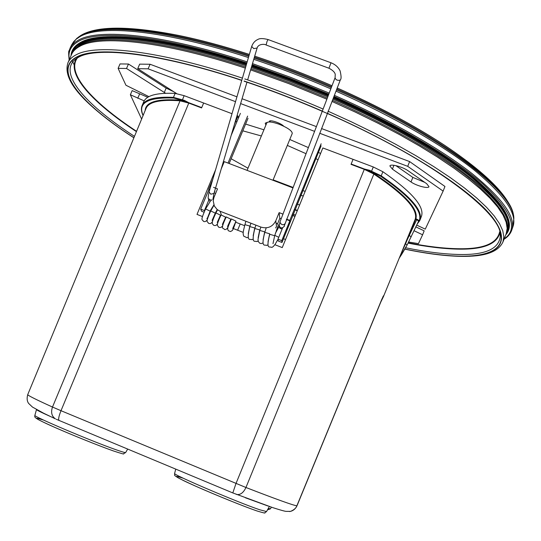 <?xml version="1.0" encoding="UTF-8"?>
<svg xmlns="http://www.w3.org/2000/svg" width="541" height="541" viewBox="0 0 541 541"><rect width="100%" height="100%" fill="white"/><g stroke="black" fill="none" stroke-linecap="round" stroke-linejoin="round"><path stroke-width="0.81" d="M305.171 191.338L302.777 190.608M293.148 187.457L273.131 179.849M247.981 168.21L231.135 158.743M233.124 128.846L233.861 128.974M242.787 130.821L261.371 135.967M287.332 145.407L306.05 153.705M315.863 158.614L318.027 159.764M71.175 55.304C72.311 51.253 75.314 47.919 80.169 45.309C100.315 33.65 163.598 39.946 245.675 66.996M250.963 68.748L289.077 82.462L327.298 98.097M332.431 100.342C390.047 125.782 440.726 155.206 471.265 179.808C501.108 204.856 512.604 223.162 505.761 234.74M303.251 196.052L300.877 195.267M235.687 121.434L236.89 121.739M245.6 124.078L263.927 129.806M289.766 139.497L308.377 147.605M318.399 152.4L320.583 153.488M321.537 128.548L409.618 161.576L407.718 166.33L319.704 133.275M314.585 131.355L240.623 103.581M235.524 101.661L148.112 68.829L150.08 64.251L236.944 96.825M316.397 126.621L242.064 98.739M407.718 166.33L443.126 191.101L444.952 186.469L409.618 161.576M416.739 225.13L425.267 229.134L443.126 191.101M414.102 230.764L422.609 234.787L424.164 230.845L415.901 226.922M408.712 242.016L418.457 243.633L422.609 234.787M297.246 204.14L299.592 205.039M147.815 97.292L132.146 90.611L130.361 94.763L141.627 119.054M130.361 94.763L144.19 100.869M173.857 91.787L166.155 88.109L128.46 64.021L120.028 63.933L118.114 68.362L125.945 85.248L148.937 96.65M118.114 68.362L126.526 68.491L128.46 64.021M165.614 93.268L126.526 68.491M150.08 64.251L139.666 64.142L137.718 68.666L176.549 93.539M137.718 68.666L148.112 68.829M426.687 183.71L408.029 170.726C402.639 166.79 390.345 163.585 389.885 165.959L392.387 169.144L411.018 181.972C416.293 185.779 428.479 188.985 428.986 186.672L426.687 183.71M395.87 165.634L412.837 177.401L411.018 181.972M424.753 182.364L412.837 177.401M265.895 125.066L265.218 123.186L267.342 122.32M269.925 121.962L270.385 120.853M269.384 121.948L269.344 121.373C269.743 119.351 280.928 123.091 283.721 126.195M274.835 244.694L282.26 247.589L322.842 147.95L373.27 166.959L382.879 171.734C412.188 192.102 425.01 207.061 421.351 216.61L419.857 220.376L419.255 220.647L416.901 219.213L416.692 219.727L418.666 221.019M417.314 223.9L419.748 220.633L419.255 220.647C422.852 211.267 410.004 196.471 380.708 176.251L371.41 171.646L364.357 169.198L236.004 483.478L232.799 492.932M382.879 171.734L381.236 175.832C410.592 196.106 423.468 210.956 419.857 220.376L419.796 220.525M381.865 299.166L383.637 295.656L383.359 296.813L399.481 257.543L407.082 245.093M419.85 220.39L418.673 221.005L407.089 245.08L399.244 258.158C399.806 257.117 401.145 255.69 407.089 245.08L405.554 243.754L407.542 239.108L407.15 238.851L399.481 257.543M399.583 257.273L405.554 243.754L405.229 243.531M353.057 159.338L351.028 164.356L364.289 169.36L373.581 173.904C404.181 194.314 418.078 209.367 415.278 219.078L415.873 218.821L407.542 239.108L416.692 219.727L415.278 219.078L407.15 238.851M232.001 113.705L203.646 103.013L201.583 107.923L203.646 103.013L184.136 95.662L175.142 93.397L173.451 97.373L173.614 98.043C147.72 97.137 137.563 102.925 143.135 115.409M201.583 107.923L188.768 103.088L180.052 100.809L52.491 407.048C50.712 412.33 51.686 416.272 55.419 418.869L43.767 413.29L32.467 407.075L28.632 403.424C27.016 401.219 26.719 398.277 27.74 394.599L146.009 108.457C148.694 101.877 160.041 99.328 180.052 100.809L179.896 100.146L184.197 100.964L184.332 100.369L173.451 97.373C155.206 96.501 144.765 99.219 142.134 105.515C140.978 108.362 141.255 111.635 142.973 115.341L143.101 115.483M184.136 95.662L182.303 100.247L201.651 107.76M237.053 115.612L237.966 115.95L238.405 118.114M142.134 105.515L143.73 101.789C146.401 95.405 156.876 92.606 175.142 93.397M215.595 169.725L197.005 214.412L202.496 216.549M233.347 228.552L243.234 232.4M234.429 124.45L237.966 115.95M351.163 164.018L364.424 169.022L369.645 170.32L369.435 170.902L374.095 173.485L245.952 487.502C243.45 492.743 240.353 495.069 236.66 494.467L236.106 494.258M184.332 100.369L188.897 102.749L188.768 103.088L61.005 410.707L245.952 487.502C276.397 499.302 293.384 505.402 296.901 505.815C295.629 508.702 293.486 510.562 290.476 511.394L289.367 511.536M296.576 506.532L297.117 505.308M380.594 302.446L382.514 298.26M382.602 298.145L382.068 298.693M383.637 295.656L383.109 296.427M296.522 506.633L380.56 302.365M36.497 409.517L36.484 409.551C36.572 410.051 41.028 412.283 49.86 416.245M245.377 497.767L268.167 506.065M285.547 239.521L283.518 238.737M237.621 230.216L240.204 223.967M292.972 187.916L224.278 161.644L221.222 168.961M281.171 218.794L279.825 218.28L277.553 223.825M276.451 226.503L275.68 227.977M225.184 218.131L225.597 218.294M230.351 220.14L230.77 220.302M235.531 222.148L244.613 225.678M220.485 216.157L220.113 215.927M216.434 211.862L216.238 211.348M215.595 193.482L214.168 192.724M286.392 219.497L289.854 220.836L289.82 220.397L286.534 219.132M283.085 214.155L279.136 212.633L279.825 218.28M321.097 145.813L281.989 242.469L281.76 240.637L289.854 220.836M272.962 180.261L292.262 133.438C292.14 130.861 287.771 127.798 279.163 124.241C272.191 121.786 268.072 121.326 266.814 122.854L247.088 170.368M229.147 163.51L248.028 118.276M228.025 163.078L247.643 116.092M240.393 113.36L231.203 135.324M212.755 179.416L208.704 189.1L209.8 189.519M214.567 191.358L214.933 191.5L214.716 190.865M279.136 212.633L275.761 220.856C272.556 226.875 267.639 228.965 261.019 227.125L220.126 211.267L217.164 209.543L214.344 206.02L213.242 200.961L213.837 197.742L217.516 188.877L213.539 187.342M321.151 143.778L289.82 220.397M208.704 189.1L209.692 189.898M208.88 189.587L200.691 209.157L204.403 210.598L204.593 211.071M200.691 209.157L201.536 211.213L204.106 212.214M208.988 199.636L204.403 210.598M282.652 227.768L277.986 239.169L278.243 241.016L281.989 242.469M277.986 239.169L281.76 240.637M274.774 235.362L278.757 237.296M279.19 226.456L280.035 228.417L282.152 228.999M279.19 225.381L279.19 225.638C280.299 228.261 281.908 228.579 284.005 226.584L340.397 79.73C341.391 78.945 341.297 76.004 340.113 70.918C338.321 67.165 335.285 64.453 330.997 62.776L328.948 68.234L266.118 45.004L267.078 41.299L268.113 39.561C263.109 38.296 259.707 38.269 257.888 39.459C255.034 40.683 252.972 43.003 251.7 46.418L209.069 192.021C208.177 196.14 207.96 198.358 208.42 198.669L208.67 199.866M279.19 226.469L279.934 222.033C280.955 224.461 282.409 225.239 284.302 224.366L284.708 223.852M279.934 222.033L335.082 77.721C335.609 79.818 337.239 80.65 339.978 80.21L340.397 79.73M266.152 45.011L266.118 45.004C264.853 43.902 258.246 43.747 257.11 48.034L253.709 48.609L251.7 46.418M247 82.097L213.945 193.462L210.814 194.205L209.069 192.021M211.152 200.38L208.42 198.669M213.945 193.462L212.944 199.291M210.145 201.428L208.772 200.143M248.251 233.698L249.807 226.07L244.904 224.65C242.72 233.556 242.909 232.934 243.653 236.106L247.068 237.749L248.278 237.215M213.357 197.668L213.56 198.682M211.146 209.232L210.55 210.375M235.653 222.195C232.495 231.582 232.65 230.304 230.493 231.555L228.309 230.709C227.463 228.6 226.807 229.357 231.42 218.943L235.998 221.188L232.677 228.532M82.137 34.698C98.455 25.779 130.53 26.009 178.368 35.381C200.089 39.824 223.758 46.168 249.36 54.411M254.703 56.156C280.4 64.67 306.179 74.523 332.025 85.728M337.205 87.994C378.477 106.354 414.034 125.296 443.877 144.819C486.163 173.052 509.277 196.241 513.22 214.385M78.337 37.167L81.644 34.996C102.066 22.607 166.04 28.308 249.07 55.398M254.405 57.15C280.082 65.684 305.827 75.544 331.64 86.722M336.82 88.988C441.53 134.817 512.929 190.52 513.598 216.569M248.799 56.338C165.404 29.072 101.16 23.29 80.724 35.679L76.856 38.31L71.669 44.829L73.759 41.576L76.105 39.236L79.919 36.66C100.356 24.298 164.789 30.174 248.434 57.576M335.988 91.138C392.651 116.159 442.802 145.171 473.99 169.901C504.584 195.105 517.568 214.033 512.936 226.699L513.849 218.422C514.234 192.616 442.524 136.312 336.461 89.914M331.288 87.656C305.503 76.484 279.778 66.624 254.128 58.09M74.198 64.961L72.122 60.477M253.763 59.327C279.379 67.875 305.07 77.721 330.822 88.88M247.183 61.863C163.24 34.225 98.59 28.064 78.202 40.257L75.091 42.252L72.075 45.099L70.344 47.635L69.086 50.793C68.518 50.739 68.531 53.816 69.14 60.037M512.936 226.699L511.664 230.344C516.249 217.827 503.204 199.027 472.543 173.945C441.294 149.323 391.075 120.379 334.365 95.344M329.212 93.093L290.801 77.397L252.485 63.622M69.349 59.551C67.781 51.78 70.851 45.701 78.573 41.319C98.908 29.241 163.287 35.429 246.858 62.959M252.16 64.71L290.436 78.479L328.8 94.161M333.953 96.413C398.054 124.701 453.23 157.783 483.005 184.136C511.61 210.909 518.677 229.12 504.205 238.784M71.967 53.025C73.143 49.001 76.139 45.681 80.961 43.064C101.147 31.277 164.396 37.417 246.446 64.379M71.013 55.682C71.324 50.164 74.516 45.735 80.589 42.387C100.815 30.526 164.288 36.653 246.635 63.716M251.741 66.13L289.956 79.858L328.279 95.527M333.425 97.779C390.764 123.105 441.24 152.427 471.82 177.042C501.723 202.104 513.429 220.525 506.944 232.312M251.937 65.468L290.179 79.202L328.529 94.878M333.675 97.13C393.692 123.639 446.041 154.462 476.303 179.795C505.7 205.573 515.512 223.927 505.747 234.868M72.345 52.22C73.718 48.724 76.579 45.796 80.927 43.449C101.106 31.696 164.315 37.856 246.317 64.812M251.612 66.563L289.814 80.284L328.116 95.946M333.263 98.198C389.628 123.098 439.414 151.865 470.088 176.204C500.148 200.988 512.537 219.416 507.242 231.474M71.142 55.378L73.657 50.07L80.623 44.267C100.782 32.555 164.018 38.776 246.04 65.765M251.328 67.517L289.489 81.238L327.758 96.886M332.898 99.131C444.134 147.781 515.269 205.823 507.83 229.026L505.876 234.557M242.415 78.141C159.859 50.584 96.224 43.591 76.234 54.756C72.081 56.893 69.329 59.564 67.956 62.783L71.48 54.6C72.886 51.287 75.686 48.514 79.872 46.283C99.997 34.685 163.274 41.042 245.344 68.125M250.632 69.877L288.698 83.584L326.872 99.206M332.005 101.444L355.579 112.224L378.24 123.362L399.677 134.695L419.62 146.063L437.825 157.303L454.109 168.278L468.31 178.848L480.34 188.897L490.139 198.324L497.686 207.041L503.002 214.987L506.133 222.114L507.16 228.383L506.18 233.773L502.914 242.064C496.814 254.73 477.892 256.792 458.842 256.326C443.207 255.812 425.199 253.418 404.81 249.144M244.775 78.925C270.784 87.656 296.894 97.698 323.112 109.045M328.015 111.182L351.616 121.941L374.311 133.045L395.789 144.319L415.772 155.612L434.031 166.77L450.362 177.644L464.624 188.099L476.716 198.026L486.575 207.325L494.183 215.906L499.559 223.71L502.751 230.689L503.84 236.809L502.914 242.064M327.224 113.238C408.218 148.897 472.178 190.743 492.77 217.752C513.402 244.884 495.59 257.252 458.464 256.218C442.978 255.71 425.104 253.344 404.837 249.11M294.994 216.332L292.627 215.446L294.98 216.353M133.898 137.745C81.847 104.339 51.422 69.931 76.998 56.839C96.9 45.884 159.98 52.93 241.793 80.251M244.153 81.035C270.101 89.752 296.164 99.774 322.328 111.101M327.19 113.326C408.063 148.931 471.928 190.716 492.506 217.685C513.125 244.789 495.346 257.151 458.274 256.116C442.849 255.616 425.05 253.262 404.864 249.056M295.007 216.292L292.64 215.406M133.925 137.691C82.002 104.345 51.706 70.019 77.248 56.974C97.137 46.039 160.109 53.079 241.773 80.338M500.175 234.578L500.256 236.539C498.707 249.34 484.425 255.311 457.409 254.446C442.43 253.993 425.158 251.768 405.608 247.764M295.487 215.115L293.121 214.229M134.472 136.366C88.244 106.394 59.564 75.902 73.738 60.741L75.172 59.409M244.126 81.13C270.074 89.84 296.13 99.855 322.294 111.182M76.639 58.333C65.637 73.968 92.903 103 136.427 131.639M294.919 209.827L297.28 210.713M408.13 243.132C426.781 246.797 443.282 248.792 457.632 249.117C482.849 249.726 496.936 244.282 499.884 232.786M499.647 231.785C497.111 243.68 483.039 249.327 457.422 248.711C443.174 248.4 426.802 246.432 408.299 242.814M297.394 210.429L295.034 209.543M136.562 131.314C92.207 102.093 64.906 72.46 78.012 57.197M139.537 94.12L137.752 98.266M166.155 88.109L164.288 92.477M392.387 169.144L393.929 165.282M417.645 223.19L419.16 220.87L418.72 220.931M411.221 236.897L409.3 235.497M416.901 219.213L415.873 218.821C418.707 209.076 404.776 193.962 374.095 173.485M188.897 102.749L201.712 107.591M182.303 100.247L173.614 98.043M179.896 100.146C157.235 98.563 145.657 102.019 145.164 110.499M351.095 164.187L364.424 169.022M27.74 394.599C27.429 395.261 35.679 399.414 52.491 407.048L61.005 410.707C58.854 416.097 58.178 419.343 58.989 420.452L59.125 420.506M369.645 170.32L381.236 175.832L380.708 176.251M373.27 166.959L371.41 171.646M381.885 299.112L296.908 505.815C297.178 504.875 296.711 508.966 290.47 511.394L286.013 511.367C285.445 511.204 285.445 511.678 272.549 507.559L232.765 492.912L56.25 419.261M125.674 452.513L123.476 453.771C124.606 454.46 121.279 453.527 113.495 450.971C98.685 445.791 68.071 433.402 50.252 425.375C31.047 416.624 35.28 417.064 34.881 415.36L34.881 415.36C32.041 415.955 91.7 441.273 115.875 449.686C122.097 451.877 125.363 452.824 125.674 452.513L127.662 449.084M113.272 450.89C99.564 446.088 71.804 434.923 53.762 426.937C35.26 418.606 31.689 416.279 43.05 419.944M268.295 508.445L270.426 508.831L271.366 507.16M269.398 506.491L266.53 511.57L264.779 512.794C265.732 513.429 263.264 512.854 257.367 511.076C241.962 505.93 200.583 488.848 183.683 480.678C169.894 473.659 176.136 475.505 174.608 473.449L174.608 473.449C171.389 474.051 238.358 502.663 259.856 509.805L266.544 511.549M257.07 510.975C244.978 506.903 215.575 495.042 195.714 486.203C175.25 476.932 171.017 474.254 183.014 478.17M275.761 220.856L276.525 226.327M220.126 211.267L221.249 214.561M277.783 226.693L274.672 235.72L269.756 234.294C265.638 250.382 269.716 246.108 271.596 247.359C272.502 247.372 273.712 246.297 275.227 244.133L278.006 239.311M268.032 241.732L269.689 233.786L264.772 232.36C260.667 248.603 264.907 244.201 266.679 245.431L268.025 244.823M263.082 239.731L264.711 231.859L259.802 230.432L257.996 239.589L258.321 241.597L259.775 243.254L261.296 243.572L263.075 242.916M258.138 237.715L259.734 229.925L254.831 228.505C250.821 244.904 255.129 240.4 256.86 241.584L258.138 241.016M253.188 235.707L254.77 227.998L249.868 226.578C245.864 243.139 250.327 238.466 251.964 239.663L253.208 239.115M207.304 219.714C205.938 221.587 204.62 222.101 203.348 221.255C202.618 218.862 199.615 222.392 205.594 208.921L210.165 211.159L207.088 218.949L206.993 218.3M216.082 211.646L215.71 212.363M212.471 221.573C211.369 223.501 210.009 224.048 208.38 223.196C207.602 220.681 204.856 224.251 210.747 210.922L215.318 213.161L212.119 220.343M228.113 226.835C227.146 228.911 225.949 229.803 224.508 229.499C223.568 227.362 219.551 231.122 226.239 216.934L230.818 219.173L227.531 226.483M217.651 223.392C216.684 225.381 215.325 225.996 213.573 225.239C212.491 223.183 210.314 225.239 215.906 212.924L220.478 215.162L217.252 222.385M222.858 225.164C222.006 227.206 220.64 227.91 218.78 227.281C217.577 224.84 215.453 227.206 221.073 214.926L225.644 217.171L222.385 224.434M80.149 35.889L81.786 34.895M71.669 44.829L70.005 48.305M511.664 230.344C510.319 233.983 507.769 236.965 504.009 239.278M67.956 62.783C63.682 75.51 74.753 89.63 85.241 100.146C97.468 112.21 113.684 124.755 133.884 137.786M74.949 59.598L78.844 57.069C97.488 46.485 160.555 53.234 241.746 80.433M244.099 81.218C271.731 90.489 299.416 101.221 327.156 113.407M327.352 113.495C434.044 159.757 504.57 215.906 500.256 236.539L500.202 234.868M297.192 505.321L380.587 302.473L383.359 296.813M296.908 505.815L383.17 296.285M34.881 415.36L36.484 409.551M270.426 508.831L267.464 509.913M174.608 473.449L175.744 469.135M274.672 235.72L272.995 243.687M276.336 230.513C279.88 222.791 277.661 224.873 276.052 222.939M275.423 233.259L279.19 226.368M284.262 226.469L284.275 225.638M266.206 227.849L264.772 232.36M260.85 227.058L259.802 230.432M335.082 77.721L335.251 74.394C334.811 72.257 332.708 70.202 328.948 68.234M330.984 62.77L268.113 39.561M255.879 225.13L254.831 228.505M257.11 48.034L247.656 79.899M250.916 223.203L249.868 226.578M245.891 221.255L244.904 224.65M210.801 210.435L210.517 211.389M211.822 208.008L211.477 209.468M213.864 204.897L210.165 211.159M211.93 199.778L210.929 200.589M212.911 199.304L213.452 199.169M210.375 201.164L205.594 208.921M215.873 212.403L215.406 213.965M217.218 209.59L215.318 213.161M213.972 205.181L210.747 210.922M220.43 216.123L220.275 216.616M230.554 220.221L229.878 222.29M217.523 209.827L215.906 212.924M225.469 218.239L225.103 219.375"/></g></svg>
